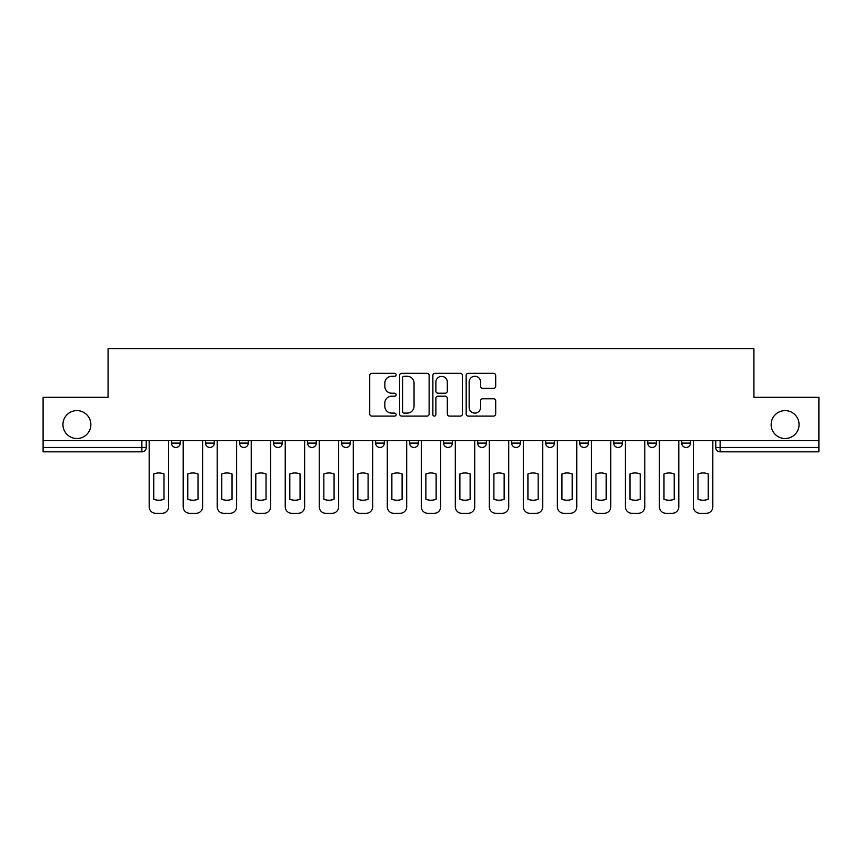 <?xml version="1.0" encoding="UTF-8"?>
<svg xmlns="http://www.w3.org/2000/svg" width="862" height="862" viewBox="0 0 862 862"><rect width="100%" height="100%" fill="white"/><g stroke="black" fill="none" stroke-linecap="round" stroke-linejoin="round"><path stroke-width="1.29" d="M396.111 374.787A1.498 1.498 0 0 0 394.613 373.289L371.878 373.289A2.144 2.144 0 0 0 369.733 375.433L369.733 413.954A2.144 2.144 0 0 0 371.878 416.098L394.613 416.098A1.498 1.498 0 0 0 396.111 414.6A1.498 1.498 0 0 0 394.613 413.103L391.671 413.103A6.853 6.853 0 0 1 384.829 406.25L384.829 403.039A6.853 6.853 0 0 1 391.671 396.197L394.613 396.197A1.498 1.498 0 0 0 396.111 394.699A1.498 1.498 0 0 0 394.613 393.201L391.671 393.201A6.853 6.853 0 0 1 384.829 386.348L384.829 383.137A6.853 6.853 0 0 1 391.671 376.285L394.613 376.285A1.498 1.498 0 0 0 396.111 374.787M771.145 424.567A13.954 13.954 0 0 0 785.099 438.521A13.954 13.954 0 0 0 799.063 424.567A13.954 13.954 0 0 0 785.099 410.614A13.954 13.954 0 0 0 771.145 424.567M62.937 424.567A13.954 13.954 0 0 0 76.901 438.521A13.954 13.954 0 0 0 90.855 424.567A13.954 13.954 0 0 0 76.901 410.614A13.954 13.954 0 0 0 62.937 424.567M545.689 440.708L545.689 443.1L554.417 443.1A4.364 4.364 0 0 1 550.053 447.464A4.364 4.364 0 0 1 545.689 443.1L545.689 440.708M443.65 440.708L443.65 443.1L452.367 443.1A4.364 4.364 0 0 1 448.003 447.464A4.364 4.364 0 0 1 443.65 443.1L443.65 440.708M375.616 440.708L375.616 443.1L384.333 443.1A4.364 4.364 0 0 1 379.98 447.464A4.364 4.364 0 0 1 375.616 443.1L375.616 440.708M341.6 440.708L341.6 443.1L350.328 443.1A4.364 4.364 0 0 1 345.964 447.464A4.364 4.364 0 0 1 341.6 443.1L341.6 440.708M273.577 443.1L273.577 440.708L273.577 443.1A4.364 4.364 0 0 0 277.93 447.464A4.364 4.364 0 0 1 273.577 443.1L282.294 443.1A4.364 4.364 0 0 1 277.93 447.464M205.544 443.1L205.544 440.708L205.544 443.1A4.364 4.364 0 0 0 209.908 447.464A4.364 4.364 0 0 1 205.544 443.1L214.261 443.1A4.364 4.364 0 0 1 209.908 447.464A4.364 4.364 0 0 0 214.261 443.1L214.261 440.708L214.261 443.1M493.549 388.385A2.144 2.144 0 0 0 495.693 386.241L495.693 375.433A2.144 2.144 0 0 0 493.549 373.289L468.292 373.289A2.144 2.144 0 0 0 466.159 375.433L466.159 413.954A2.144 2.144 0 0 0 468.292 416.098L493.549 416.098A2.144 2.144 0 0 0 495.693 413.954L495.693 400.905A2.144 2.144 0 0 0 493.549 398.761L482.742 398.761A2.144 2.144 0 0 0 480.597 400.905L480.597 407.381A5.722 5.722 0 0 1 474.876 413.103A5.722 5.722 0 0 1 469.154 407.381L469.154 382.017A5.722 5.722 0 0 1 474.876 376.285A5.722 5.722 0 0 1 480.597 382.017L480.597 386.241A2.144 2.144 0 0 0 482.742 388.385L493.549 388.385M43.1 440.708L43.1 397.317L108.073 397.317L108.073 348.69L753.927 348.69L753.927 397.317L818.9 397.317L818.9 440.708L43.1 440.708L43.1 447.464L146.238 447.464L146.238 440.708L146.238 447.464A4.364 4.364 0 0 1 141.874 451.828L43.1 451.828L43.1 447.464M429.125 375.433A2.144 2.144 0 0 0 426.992 373.289L401.735 373.289A2.144 2.144 0 0 0 399.591 375.433L399.591 413.954A2.144 2.144 0 0 0 401.735 416.098L426.992 416.098A2.144 2.144 0 0 0 429.125 413.954L429.125 375.433M435.008 373.289L460.265 373.289A2.144 2.144 0 0 1 462.409 375.433L462.409 413.954A2.144 2.144 0 0 1 460.265 416.098L449.458 416.098A2.144 2.144 0 0 1 447.324 413.954L447.324 398.33A2.144 2.144 0 0 0 445.18 396.197L438.015 396.197A2.144 2.144 0 0 0 435.87 398.33L435.87 414.6A1.498 1.498 0 0 1 434.373 416.098A1.498 1.498 0 0 1 432.875 414.6L432.875 375.433A2.144 2.144 0 0 1 435.008 373.289M715.762 440.708L715.762 447.464L818.9 447.464L818.9 451.828L720.126 451.828A4.364 4.364 0 0 1 715.762 447.464M818.9 440.708L818.9 447.464M690.473 440.708L690.473 443.1A4.364 4.364 0 0 1 686.109 447.464A4.364 4.364 0 0 1 681.756 443.1L690.473 443.1M681.756 440.708L681.756 443.1M656.456 440.708L656.456 443.1A4.364 4.364 0 0 1 652.092 447.464A4.364 4.364 0 0 1 647.739 443.1L656.456 443.1A4.364 4.364 0 0 1 652.092 447.464M647.739 440.708L647.739 443.1M622.439 440.708L622.439 443.1A4.364 4.364 0 0 1 618.086 447.464A4.364 4.364 0 0 1 613.722 443.1L622.439 443.1M613.722 440.708L613.722 443.1M588.423 440.708L588.423 443.1A4.364 4.364 0 0 1 584.07 447.464A4.364 4.364 0 0 1 579.706 443.1A4.364 4.364 0 0 0 584.07 447.464M579.706 440.708L579.706 443.1L588.423 443.1M554.417 440.708L554.417 443.1A4.364 4.364 0 0 1 550.053 447.464M520.4 440.708L520.4 443.1A4.364 4.364 0 0 1 516.036 447.464A4.364 4.364 0 0 1 511.672 443.1L520.4 443.1M511.672 440.708L511.672 443.1M486.383 440.708L486.383 443.1A4.364 4.364 0 0 1 482.02 447.464A4.364 4.364 0 0 1 477.667 443.1L486.383 443.1L486.383 440.708M477.667 440.708L477.667 443.1M452.367 440.708L452.367 443.1M418.35 440.708L418.35 443.1A4.364 4.364 0 0 1 413.997 447.464A4.364 4.364 0 0 1 409.633 443.1L418.35 443.1L418.35 440.708M409.633 440.708L409.633 443.1M384.333 443.1L384.333 440.708L384.333 443.1A4.364 4.364 0 0 1 379.98 447.464M350.328 443.1L350.328 440.708L350.328 443.1A4.364 4.364 0 0 1 345.964 447.464M316.311 440.708L316.311 443.1A4.364 4.364 0 0 1 311.947 447.464A4.364 4.364 0 0 1 307.583 443.1A4.364 4.364 0 0 0 311.947 447.464A4.364 4.364 0 0 0 316.311 443.1L316.311 440.708M307.583 440.708L307.583 443.1L316.311 443.1M282.294 440.708L282.294 443.1M248.278 440.708L248.278 443.1A4.364 4.364 0 0 1 243.914 447.464A4.364 4.364 0 0 1 239.561 443.1L248.278 443.1M239.561 440.708L239.561 443.1M180.244 440.708L180.244 443.1A4.364 4.364 0 0 1 175.891 447.464A4.364 4.364 0 0 1 171.527 443.1A4.364 4.364 0 0 0 175.891 447.464A4.364 4.364 0 0 0 180.244 443.1L180.244 440.708M171.527 440.708L171.527 443.1L180.244 443.1M141.874 440.708L141.874 451.828A4.364 4.364 0 0 0 146.238 447.464M404.084 376.285A1.498 1.498 0 0 0 402.586 377.793L402.586 411.605A1.498 1.498 0 0 0 404.084 413.103L407.187 413.103A6.853 6.853 0 0 0 414.04 406.25L414.04 383.137A6.853 6.853 0 0 0 407.187 376.285L404.084 376.285M447.324 382.125A5.722 5.722 0 0 0 441.592 376.392A5.722 5.722 0 0 0 435.87 382.125L435.87 391.057A2.144 2.144 0 0 0 438.015 393.201L445.18 393.201A2.144 2.144 0 0 0 447.324 391.057L447.324 382.125M153.759 473.971L153.759 499.227A13.63 13.63 0 0 0 164.006 499.227L164.006 473.971A13.63 13.63 0 0 0 153.759 473.971M149.18 440.708L149.18 506.77A6.54 6.54 0 0 0 155.72 513.31L162.045 513.31A6.54 6.54 0 0 0 168.586 506.77L168.586 440.708M187.776 473.971L187.776 499.227A13.63 13.63 0 0 0 198.023 499.227L198.023 473.971A13.63 13.63 0 0 0 187.776 473.971M183.197 440.708L183.197 506.77A6.54 6.54 0 0 0 189.737 513.31L196.062 513.31A6.54 6.54 0 0 0 202.602 506.77L202.602 440.708M221.782 473.971L221.782 499.227A13.63 13.63 0 0 0 232.04 499.227L232.04 473.971A13.63 13.63 0 0 0 221.782 473.971M217.213 440.708L217.213 506.77A6.54 6.54 0 0 0 223.754 513.31L230.068 513.31A6.54 6.54 0 0 0 236.619 506.77L236.619 440.708M255.798 473.971L255.798 499.227A13.63 13.63 0 0 0 266.046 499.227L266.046 473.971A13.63 13.63 0 0 0 255.798 473.971M251.219 440.708L251.219 506.77A6.54 6.54 0 0 0 257.76 513.31L264.084 513.31A6.54 6.54 0 0 0 270.625 506.77L270.625 440.708M289.815 473.971L289.815 499.227A13.63 13.63 0 0 0 300.062 499.227L300.062 473.971A13.63 13.63 0 0 0 289.815 473.971M285.236 440.708L285.236 506.77A6.54 6.54 0 0 0 291.776 513.31L298.101 513.31A6.54 6.54 0 0 0 304.642 506.77L304.642 440.708M323.832 473.971L323.832 499.227A13.63 13.63 0 0 0 334.079 499.227L334.079 473.971A13.63 13.63 0 0 0 323.832 473.971M319.252 440.708L319.252 506.77A6.54 6.54 0 0 0 325.793 513.31L332.118 513.31A6.54 6.54 0 0 0 338.658 506.77L338.658 440.708M357.849 473.971L357.849 499.227A13.63 13.63 0 0 0 368.096 499.227L368.096 473.971A13.63 13.63 0 0 0 357.849 473.971M353.269 440.708L353.269 506.77A6.54 6.54 0 0 0 359.81 513.31L366.135 513.31A6.54 6.54 0 0 0 372.675 506.77L372.675 440.708M391.865 473.971L391.865 499.227A13.63 13.63 0 0 0 402.112 499.227L402.112 473.971A13.63 13.63 0 0 0 391.865 473.971M387.286 440.708L387.286 506.77A6.54 6.54 0 0 0 393.826 513.31L400.151 513.31A6.54 6.54 0 0 0 406.692 506.77L406.692 440.708M425.871 473.971L425.871 499.227A13.63 13.63 0 0 0 436.129 499.227L436.129 473.971A13.63 13.63 0 0 0 425.871 473.971M421.292 440.708L421.292 506.77A6.54 6.54 0 0 0 427.843 513.31L434.157 513.31A6.54 6.54 0 0 0 440.708 506.77L440.708 440.708M459.888 473.971L459.888 499.227A13.63 13.63 0 0 0 470.135 499.227L470.135 473.971A13.63 13.63 0 0 0 459.888 473.971M455.308 440.708L455.308 506.77A6.54 6.54 0 0 0 461.849 513.31L468.174 513.31A6.54 6.54 0 0 0 474.714 506.77L474.714 440.708M493.904 473.971L493.904 499.227A13.63 13.63 0 0 0 504.151 499.227L504.151 473.971A13.63 13.63 0 0 0 493.904 473.971M489.325 440.708L489.325 506.77A6.54 6.54 0 0 0 495.865 513.31L502.19 513.31A6.54 6.54 0 0 0 508.731 506.77L508.731 440.708M527.921 473.971L527.921 499.227A13.63 13.63 0 0 0 538.168 499.227L538.168 473.971A13.63 13.63 0 0 0 527.921 473.971M523.342 440.708L523.342 506.77A6.54 6.54 0 0 0 529.882 513.31L536.207 513.31A6.54 6.54 0 0 0 542.748 506.77L542.748 440.708M561.938 473.971L561.938 499.227A13.63 13.63 0 0 0 572.185 499.227L572.185 473.971A13.63 13.63 0 0 0 561.938 473.971M557.358 440.708L557.358 506.77A6.54 6.54 0 0 0 563.899 513.31L570.224 513.31A6.54 6.54 0 0 0 576.764 506.77L576.764 440.708M595.954 473.971L595.954 499.227A13.63 13.63 0 0 0 606.202 499.227L606.202 473.971A13.63 13.63 0 0 0 595.954 473.971M591.375 440.708L591.375 506.77A6.54 6.54 0 0 0 597.916 513.31L604.24 513.31A6.54 6.54 0 0 0 610.781 506.77L610.781 440.708M629.96 473.971L629.96 499.227A13.63 13.63 0 0 0 640.218 499.227L640.218 473.971A13.63 13.63 0 0 0 629.96 473.971M625.381 440.708L625.381 506.77A6.54 6.54 0 0 0 631.932 513.31L638.246 513.31A6.54 6.54 0 0 0 644.787 506.77L644.787 440.708M663.977 473.971L663.977 499.227A13.63 13.63 0 0 0 674.224 499.227L674.224 473.971A13.63 13.63 0 0 0 663.977 473.971M659.398 440.708L659.398 506.77A6.54 6.54 0 0 0 665.938 513.31L672.263 513.31A6.54 6.54 0 0 0 678.803 506.77L678.803 440.708M697.994 473.971L697.994 499.227A13.63 13.63 0 0 0 708.241 499.227L708.241 473.971A13.63 13.63 0 0 0 697.994 473.971M693.414 440.708L693.414 506.77A6.54 6.54 0 0 0 699.955 513.31L706.28 513.31A6.54 6.54 0 0 0 712.82 506.77L712.82 440.708M720.126 440.708L720.126 451.828"/></g></svg>
